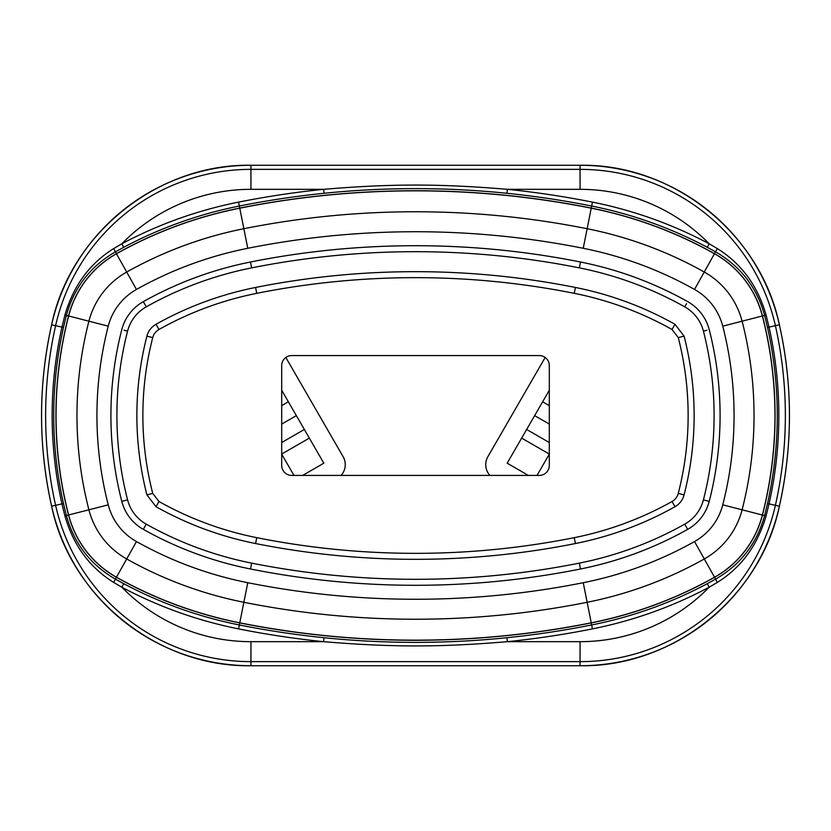 <?xml version="1.0" encoding="UTF-8"?>
<svg xmlns="http://www.w3.org/2000/svg" width="831" height="831" viewBox="0 0 831 831"><rect width="100%" height="100%" fill="white"/><g stroke="black" fill="none" stroke-linecap="round" stroke-linejoin="round"><path stroke-width="1.25" d="M506.952 637.709A900.846 900.846 0 0 0 591.662 624.964L592.451 628.88A904.845 904.845 0 0 1 507.377 641.677C440.222 647.318 391.785 647.38 323.623 641.677L324.028 637.709C385.013 643.921 445.987 643.921 506.952 637.709L507.377 641.677L580.059 641.677L580.059 661.642L250.941 661.642L250.941 665.735L580.059 665.735A204.301 204.301 0 0 0 779.385 506.204A413.89 413.89 0 0 0 779.385 324.796A204.301 204.301 0 0 0 580.059 165.265L250.941 165.265A204.301 204.301 0 0 0 51.615 324.796A413.89 413.89 0 0 0 51.615 506.204L51.615 506.204A204.301 204.301 0 0 0 250.941 665.735L250.941 665.735C157.963 667.386 70.375 597.292 51.615 506.204C38.205 445.738 38.205 385.262 51.615 324.796L51.615 324.796C70.375 233.708 157.963 163.614 250.941 165.265L250.941 169.358L580.059 169.358L580.059 165.265C673.037 163.614 760.625 233.708 779.385 324.796L779.385 324.796C792.795 385.262 792.795 445.738 779.385 506.204L779.385 506.204C760.625 597.292 673.037 667.386 580.059 665.735L580.059 661.642A200.209 200.209 0 0 0 775.396 505.31L779.385 506.204M707.191 583.736A421.566 421.566 0 0 1 591.662 624.964L591.257 622.907A898.747 898.747 0 0 1 239.744 622.907A419.468 419.468 0 0 1 116.402 577.296L113.66 582.406L121.835 587.205L123.715 583.684L115.374 579.134C90.382 564.644 74.052 543.464 66.387 515.604L63.488 503.534A401.716 401.716 0 0 1 63.488 327.466L66.387 315.396C74.052 287.536 90.382 266.367 115.374 251.866L123.715 247.316L121.835 243.795A180.244 180.244 0 0 1 250.941 189.323L250.941 169.358A200.209 200.209 0 0 0 55.604 325.69L51.615 324.796M136.471 541.552A58.959 58.959 -127.9 0 1 108.248 504.843A358.504 358.504 0 0 1 108.238 326.168A58.949 58.949 127.6 0 1 136.481 289.448A378.479 378.479 0 0 1 247.763 248.292A857.758 857.758 0 0 1 583.237 248.292A378.479 378.479 0 0 1 694.529 289.448A58.959 58.959 52.1 0 1 722.752 326.157A358.504 358.504 0 0 1 722.762 504.833A58.949 58.949 -52.4 0 1 694.519 541.552A378.479 378.479 0 0 1 583.237 582.708A857.758 857.758 0 0 1 247.763 582.708A378.479 378.479 0 0 1 136.471 541.552L116.454 577.213A419.375 419.375 0 0 0 239.764 622.814A898.654 898.654 0 0 0 591.236 622.814A419.375 419.375 0 0 0 714.546 577.213A99.855 99.855 127.5 0 0 762.359 515.023A399.399 399.399 0 0 0 762.359 315.977A99.855 99.855 52.5 0 0 714.546 253.787A419.375 419.375 0 0 0 591.236 208.186A898.654 898.654 0 0 0 239.764 208.186A419.375 419.375 0 0 0 116.454 253.787A99.855 99.855 -52.5 0 0 68.641 315.977A399.399 399.399 0 0 0 68.641 515.023A99.855 99.855 -127.5 0 0 116.454 577.213L116.402 577.296A99.949 99.949 0 0 1 68.537 515.054A399.503 399.503 0 0 1 68.537 315.946L64.901 315.094L61.961 327.123A403.274 403.274 0 0 0 61.961 503.877L64.901 515.906C73.315 545.219 89.561 567.386 113.66 582.406M64.901 315.094C73.45 285.687 89.696 263.52 113.66 248.594L121.835 243.795A425.565 425.565 0 0 1 238.559 202.12L239.744 208.093A898.747 898.747 0 0 1 591.257 208.093A419.468 419.468 0 0 1 714.598 253.704A99.949 99.949 0 0 1 762.463 315.946L764.613 315.396L767.512 327.466A401.716 401.716 0 0 1 767.512 503.534L764.613 515.604C756.948 543.464 740.618 564.633 715.626 579.134L707.285 583.684L709.165 587.205A180.244 180.244 0 0 1 580.059 641.677M238.559 202.12A904.845 904.845 0 0 1 323.623 189.323C390.778 183.682 439.215 183.62 507.377 189.323L506.972 193.291C445.987 187.079 385.013 187.079 324.048 193.291L323.623 189.323L250.941 189.323M694.519 289.448L717.34 248.594L709.165 243.795L707.285 247.316L715.626 251.866C740.618 266.356 756.948 287.536 764.613 315.396L766.099 315.094L769.039 327.123L779.385 324.796M717.34 248.594C741.439 263.614 757.685 285.781 766.099 315.094M591.236 208.186L587.143 228.712A398.444 398.444 0 0 1 704.304 272.038A78.914 78.914 52.1 0 1 742.093 321.192L762.463 315.946A399.503 399.503 0 0 1 762.463 515.054L766.099 515.906C757.55 545.313 741.304 567.48 717.34 582.406L709.165 587.205A425.565 425.565 0 0 1 592.441 628.88M766.099 515.906L769.039 503.877A403.274 403.274 0 0 0 769.039 327.123L767.512 327.466M285.843 357.475L343.11 456.666A15.976 15.976 0 0 1 341.084 475.415M489.916 475.415A15.976 15.976 0 0 1 487.89 456.666L545.157 357.475M537.023 475.415L549.301 454.152M549.301 405.642L542.633 401.789L507.18 463.189L528.35 475.415M549.301 390.248L542.633 401.789M549.301 424.09L534.645 415.625M549.301 442.539L526.657 429.461M302.65 475.415L323.82 463.189L304.343 429.461L281.699 442.539M281.699 390.248L304.343 429.461M288.367 401.789L281.699 405.642M296.355 415.625L281.699 424.09M293.977 475.415L281.699 454.152M291.681 475.415L539.319 475.415A9.982 9.982 0 0 0 549.301 465.422L549.301 365.578A9.982 9.982 0 0 0 539.319 355.585L291.681 355.585A9.982 9.982 0 0 0 281.699 365.578L281.699 465.422A9.982 9.982 0 0 0 291.681 475.415M158.96 501.498L152.727 493.385A312.57 312.57 0 0 1 152.727 337.594A13.036 13.036 -55.3 0 1 158.95 329.502A332.545 332.545 0 0 1 256.737 293.333A811.825 811.825 0 0 1 574.263 293.333A332.545 332.545 0 0 1 672.04 329.502L678.273 337.615A312.57 312.57 0 0 1 678.273 493.406A13.036 13.036 124.8 0 1 672.05 501.498A332.545 332.545 0 0 1 574.263 537.667A811.825 811.825 0 0 1 256.737 537.667A332.545 332.545 0 0 1 158.96 501.498L156.031 506.723A338.539 338.539 0 0 0 255.574 543.536A817.818 817.818 0 0 0 575.426 543.536A338.539 338.539 0 0 0 674.969 506.723A19.02 19.02 -55.2 0 0 684.079 494.881A318.564 318.564 0 0 0 684.079 336.119L674.969 324.277A338.539 338.539 0 0 0 575.426 287.464A817.818 817.818 0 0 0 255.574 287.464A338.539 338.539 0 0 0 156.031 324.277A19.02 19.02 124.7 0 0 146.921 336.119A318.564 318.564 0 0 0 146.921 494.881L156.031 506.723M579.332 563.127A837.783 837.783 0 0 1 251.668 563.127A358.504 358.504 0 0 1 146.256 524.143A38.995 38.995 46.9 0 1 127.579 499.857A338.539 338.539 0 0 1 127.579 331.143A38.995 38.995 93.7 0 1 146.256 306.857A358.504 358.504 0 0 1 251.668 267.873A837.783 837.783 0 0 1 579.332 267.873A358.504 358.504 0 0 1 684.744 306.857A38.995 38.995 -132.8 0 1 703.421 331.143A338.539 338.539 0 0 1 703.421 499.857A38.995 38.995 -169.6 0 1 684.744 524.143A358.504 358.504 0 0 1 579.332 563.127L580.505 568.996A364.497 364.497 0 0 0 687.684 529.357A44.988 44.988 10.4 0 0 709.217 501.353A344.522 344.522 0 0 0 709.217 329.647A44.988 44.988 47.2 0 0 687.694 301.643A364.497 364.497 0 0 0 580.505 262.004A843.777 843.777 0 0 0 250.495 262.004A364.497 364.497 0 0 0 143.316 301.643A44.988 44.988 -86.3 0 0 121.783 329.647A344.522 344.522 0 0 0 121.783 501.353A44.988 44.988 -133.1 0 0 143.306 529.357A364.497 364.497 0 0 0 250.495 568.996A843.777 843.777 0 0 0 580.505 568.996M123.726 583.694A421.566 421.566 0 0 0 239.338 624.964L238.549 628.88A904.845 904.845 0 0 0 323.623 641.677L250.941 641.677L250.941 661.642A200.209 200.209 0 0 1 55.604 505.31L51.615 506.204M63.488 503.534L55.604 505.31A409.797 409.797 0 0 1 55.604 325.69L63.488 327.466M707.274 247.306A421.566 421.566 0 0 0 591.662 206.036L592.451 202.12A904.845 904.845 0 0 0 507.377 189.323L580.059 189.323L580.059 169.358A200.209 200.209 0 0 1 775.396 325.69A409.797 409.797 0 0 1 775.396 505.31L767.512 503.534M239.744 622.907L239.338 624.964A900.846 900.846 0 0 0 324.028 637.709M250.941 641.677A180.244 180.244 0 0 1 121.835 587.205A425.565 425.565 0 0 0 238.559 628.88M247.763 582.708L243.857 602.288A398.444 398.444 0 0 1 126.696 558.962A78.914 78.914 -127.9 0 1 88.907 509.808L64.901 515.906M108.248 326.168L68.537 315.946A99.949 99.949 0 0 1 116.402 253.704L113.66 248.594M108.238 504.833L88.907 509.808A378.469 378.469 0 0 1 88.907 321.192A78.924 78.924 127.6 0 1 126.707 272.038L116.402 253.704A419.468 419.468 0 0 1 239.744 208.093L243.857 228.712A877.723 877.723 0 0 1 587.143 228.712L583.237 248.292M324.048 193.291A900.846 900.846 0 0 0 239.338 206.036A421.566 421.566 0 0 0 123.809 247.264M591.257 208.093L591.662 206.036A900.846 900.846 0 0 0 506.972 193.291M580.059 189.323A180.244 180.244 0 0 1 709.165 243.795A425.565 425.565 0 0 0 592.441 202.12M722.762 326.168L742.093 321.192A378.469 378.469 0 0 1 742.093 509.808L762.463 515.054A99.949 99.949 0 0 1 714.598 577.296L717.34 582.406M722.752 504.833L742.093 509.808A78.924 78.924 -52.4 0 1 704.293 558.962L714.598 577.296A419.468 419.468 0 0 1 591.257 622.907L587.143 602.288A877.723 877.723 0 0 1 243.857 602.288L239.764 622.814M88.907 321.192L84.108 319.956M131.61 280.785L129.366 276.785M124.037 330.229L127.579 331.143M144.459 527.332L143.389 529.233M686.541 303.668L684.744 306.857M706.963 330.229L703.421 331.143M549.301 454.069L521.66 438.114M309.34 438.114L281.699 454.069M583.237 582.708L587.143 602.288A398.444 398.444 0 0 0 704.293 558.962L694.529 541.552M247.763 248.292L243.857 228.712A398.444 398.444 0 0 0 126.707 272.038L136.471 289.448M574.252 537.667L575.426 543.536M256.748 537.667L255.574 543.536M250.495 568.996L251.668 563.127M146.256 524.143L143.316 529.368M121.783 501.353L127.579 499.857M143.316 301.643L146.256 306.857M250.495 262.004L251.668 267.873M580.505 262.004L579.332 267.873M703.421 499.857L709.217 501.353M687.684 529.357L684.744 524.143M574.252 293.333L575.426 287.464M256.748 293.333L255.574 287.464M158.96 329.502L156.031 324.277M152.727 337.615L146.921 336.119M152.727 493.385L146.921 494.881M672.04 329.502L674.969 324.277M678.273 337.615L684.079 336.119M678.273 493.385L684.079 494.881M672.04 501.498L674.969 506.723M250.941 165.265L580.059 165.265M580.059 665.735L250.941 665.735"/></g></svg>
